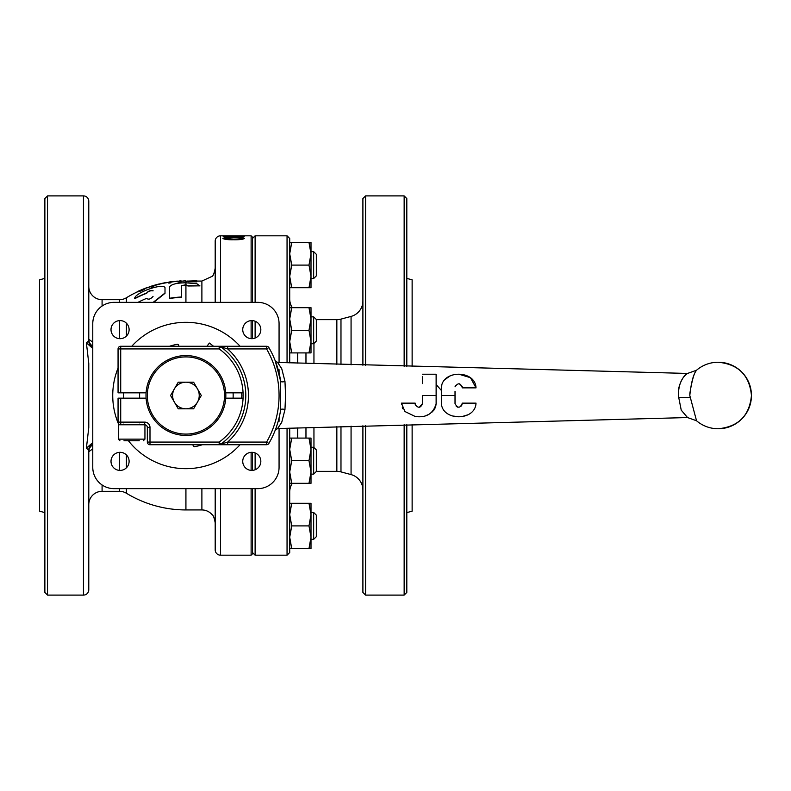 <?xml version="1.0" encoding="UTF-8"?>
<svg xmlns="http://www.w3.org/2000/svg" width="791" height="791" viewBox="0 0 791 791"><rect width="100%" height="100%" fill="white"/><g stroke="black" fill="none" stroke-linecap="round" stroke-linejoin="round"><path stroke-width="1.19" d="M251.785 320.592A9.047 9.047 0 0 0 242.738 329.639A9.047 9.047 0 0 0 251.785 338.686A9.047 9.047 0 0 0 260.832 329.639A9.047 9.047 0 0 0 251.785 320.592M251.785 452.314A9.047 9.047 0 0 0 242.738 461.361A9.047 9.047 0 0 0 251.785 470.408A9.047 9.047 0 0 0 260.832 461.361A9.047 9.047 0 0 0 251.785 452.314M120.054 452.314A9.047 9.047 0 0 0 111.007 461.361A9.047 9.047 0 0 0 120.054 470.408A9.047 9.047 0 0 0 129.111 461.361A9.047 9.047 0 0 0 120.054 452.314M120.054 320.592A9.047 9.047 0 0 0 111.007 329.639A9.047 9.047 0 0 0 120.054 338.686A9.047 9.047 0 0 0 129.111 329.639A9.047 9.047 0 0 0 120.054 320.592M215.192 268.218C214.203 273.379 213.145 276.108 211.998 276.405C213.145 276.108 214.213 273.379 215.192 268.218M92.774 348.445L86.387 342.819L88.78 340.852L88.78 201.221A5.319 5.319 0 0 0 83.46 195.901L47.529 195.901L47.529 595.099L83.46 595.099L83.46 195.901M88.78 522.95L88.78 589.779A5.319 5.319 0 0 1 83.46 595.099M128.399 440.745A73.187 73.187 0 0 0 240.069 444.73M240.069 346.27A73.187 73.187 0 0 0 131.771 346.27M251.123 488.65L251.123 555.183L252.458 553.848L252.458 488.65M252.458 470.388L252.458 452.343M252.458 338.657L252.458 320.612M252.458 302.35L252.458 237.152L251.123 235.817L220.521 235.817A5.319 5.319 0 0 0 215.192 241.146L215.192 253.782M251.123 338.657L251.123 320.612M251.123 302.35L251.123 235.817M251.123 470.388L251.123 452.343M244.201 236.479L223.181 236.657L231.101 235.886L244.201 236.746M244.468 238.388C243.193 239.396 239.594 239.851 233.681 239.752C227.699 239.841 224.11 239.386 222.904 238.388L224.96 237.607L233.681 237.31C239.614 237.181 243.213 237.537 244.468 238.388M251.123 555.183L220.521 555.183A5.319 5.319 0 0 1 215.192 549.854L215.192 488.65M228.579 236.094L244.468 235.827M215.192 302.35L215.192 241.146M215.192 276.405L215.192 299.69M215.192 491.31L215.192 514.595M215.192 537.218L215.192 549.854M215.192 522.782C214.203 517.621 213.145 514.892 211.998 514.595A13.309 13.309 0 0 0 201.893 509.938L185.925 509.938L185.925 488.65M119.5 302.35L119.5 299.69L102.088 299.69A13.309 13.309 0 0 1 88.78 286.382M126.412 488.65L126.412 493.248A13.309 13.309 0 0 0 119.5 491.31L102.088 491.31L102.088 484.962M88.78 504.618A13.309 13.309 0 0 1 102.088 491.31M92.774 448.804L88.78 451.77A7.979 7.979 180 0 1 92.774 444.858M88.78 589.779L88.78 450.148L86.387 448.181L92.774 442.555M88.78 427.545L88.78 363.455L88.78 427.545L86.387 448.181M86.387 342.819L88.78 363.455M47.529 595.099L44.869 592.439L44.869 198.561L47.529 195.901M44.869 512.598L39.55 511.174L39.55 279.826L44.869 278.402M119.5 299.69A13.309 13.309 0 0 0 126.412 297.752L126.412 302.35M126.412 467.807L126.412 454.924M142.044 290.653L146.988 287.627L142.044 290.653L137.1 291.998A114.438 114.438 0 0 0 126.412 297.752M159.614 284.127L159.614 283.91A111.571 44.721 90 0 0 158.121 284.226A111.571 44.721 90 0 0 152.455 286.569A113.696 113.696 0 0 0 151.091 287.004L151.091 287.271A113.696 113.696 0 0 1 152.455 286.836A111.571 44.721 -90 0 1 158.121 284.493A114.438 114.438 0 0 1 168.829 282.347M178.924 282.051A113.657 113.657 0 0 1 181.109 281.942L181.109 281.675A113.657 113.657 0 0 0 178.924 281.794A113.874 41.458 -90 0 0 173.723 281.448A113.874 41.458 -90 0 0 170.876 282.021L170.876 282.061A114.438 114.438 0 0 1 173.723 281.715A113.874 41.458 90 0 1 178.924 282.051L178.924 281.794M168.829 282.871L168.829 283.129A113.657 113.657 0 0 1 170.876 282.842L170.876 282.575A113.657 113.657 0 0 0 168.829 282.871L168.829 282.08A114.438 114.438 0 0 1 170.876 281.794M153.049 290.9L153.049 290.633C150.448 290.188 148.312 290.979 146.651 293.016A109.504 109.504 0 0 0 134.678 298.464L134.678 298.731A109.504 109.504 0 0 1 146.651 293.283C148.312 291.246 150.448 290.455 153.049 290.9M153.731 302.35L165.003 293.313L165.003 287.608L165.003 293.046L153.157 302.35M126.412 336.076L126.412 323.193M181.535 285.68L185.925 285.007L187.932 285.996L199.915 285.858L187.932 285.729L185.925 284.74L181.535 285.68L181.535 297.011A98.321 98.321 0 0 0 169.59 298.276L169.59 286.817C171.479 284.206 176.927 282.871 185.925 282.802L196.939 283.771L199.905 285.996M169.59 287.084L169.59 298.543A98.321 98.321 0 0 1 181.535 297.278L181.535 297.011M188.614 281.527L183.838 280.815L188.614 281.794L196.811 281.843L188.614 281.794M88.78 201.221L88.78 268.05M88.78 315.955L88.78 340.852A7.979 7.979 0 0 0 92.774 347.763M92.774 443.237A7.979 7.979 180 0 0 88.78 450.148L88.78 475.045M92.774 346.142A7.979 7.979 0 0 1 88.78 339.23L92.774 342.196M279.065 362.496L279.065 323.648A21.288 21.288 0 0 0 257.777 302.35L114.062 302.35A21.288 21.288 0 0 0 92.774 323.648L92.774 467.352A21.288 21.288 0 0 0 114.062 488.65L257.777 488.65A21.288 21.288 0 0 0 279.065 467.352L279.065 428.504M279.065 421.296L279.065 417.925M279.065 373.075L279.065 369.704M241.354 398.16A7.979 7.979 0 0 0 241.354 392.84A7.979 7.979 0 0 1 241.354 398.16M118.057 368.102A73.187 73.187 0 0 0 118.848 424.777M137.99 302.35A104.521 104.521 0 0 1 146.651 298.375L146.622 298.603M146.651 298.642L146.651 298.375C148.421 299.848 150.547 299.206 153.049 296.437M165.003 287.608C162.6 282.852 134.658 292.799 134.678 298.464L134.668 298.573M187.467 281.102L196.811 280.795L196.811 281.576M185.925 281.27L185.885 280.795A114.438 114.438 0 0 0 183.838 280.815M179.063 281.24L179.063 281.24A114.082 41.528 90 0 0 176.215 281.21A114.438 114.438 0 0 0 173.723 281.448M179.063 281.003A114.438 114.438 0 0 1 181.109 280.894L181.109 281.675M166.436 282.733L166.436 282.496A114.408 114.408 0 0 0 160.642 283.653L160.642 283.89M151.091 287.004L151.091 286.233A114.438 114.438 0 0 1 153.138 285.6L153.138 285.739A111.007 44.543 -90 0 1 155.56 284.898A114.438 114.438 0 0 1 158.121 284.226M151.091 286.283A114.388 114.388 0 0 0 149.034 286.955L149.034 287.173M154.067 285.373A114.388 114.388 0 0 0 153.138 285.65L153.138 285.739M142.044 290.386L137.1 291.998M137.1 291.741A114.438 114.438 0 0 1 139.147 290.791L144.941 288.389A114.438 114.438 0 0 1 146.988 287.627M228.362 236.143L231.101 235.886M231.101 236.657L242.995 236.657M231.101 236.4L238.763 236.667M222.904 238.645L224.96 237.873L233.681 237.577C239.614 237.438 243.203 237.794 244.468 238.645M225.366 238.388L225.366 238.645C226.681 239.287 229.449 239.544 233.691 239.426C237.903 239.544 240.682 239.287 242.016 238.645L240.553 237.903L233.691 237.705L225.366 238.388C226.681 239.02 229.449 239.287 233.691 239.169C237.903 239.287 240.682 239.02 242.016 238.378M406.811 424.619L406.811 592.439L404.152 595.099L404.152 424.688M404.152 366.312L404.152 195.901L365.561 195.901L365.561 365.313M404.152 595.099L365.561 595.099L365.561 425.687M365.561 595.099L362.901 592.439L362.901 425.766M362.901 365.234L362.901 198.561L365.561 195.901M316.331 471.347L336.847 471.347A15.968 15.968 0 0 1 340.98 471.891L351.066 474.59A15.968 15.968 0 0 1 362.901 490.015M336.847 364.394L336.847 319.653A15.968 15.968 0 0 0 340.98 319.109L351.066 316.41A15.968 15.968 0 0 0 362.901 300.985M336.847 319.653L316.331 319.653M289.714 492.091A15.968 15.968 0 0 1 292.334 483.321M289.714 298.909A15.968 15.968 0 0 0 292.334 307.679M287.054 428.247L287.054 555.183L289.714 552.513L289.714 428.158M289.714 362.842L289.714 238.487L287.054 235.817L255.117 235.817L255.117 302.35M287.054 362.753L287.054 235.817M287.054 555.183L255.117 555.183L255.117 488.65M255.117 469.775L255.117 452.946M255.117 338.054L255.117 321.225M252.458 552.513L255.117 555.183M252.458 238.487L255.117 235.817M406.811 512.598L412.131 511.174L412.131 424.49M412.131 366.51L412.131 279.826L406.811 278.402M406.811 366.381L406.811 198.561L404.152 195.901M178.736 346.27L178.736 345.657A1.335 1.335 0 0 0 177.184 344.342A51.899 51.899 0 0 0 169.521 346.27M193.103 444.73L193.103 445.343A1.335 1.335 0 0 0 194.665 446.658A51.899 51.899 0 0 0 202.328 444.73M233.088 392.84A47.242 47.242 0 0 1 233.088 398.16M213.56 346.27L209.388 343.057L206.926 346.27M441.368 403.657L441.368 395.5L441.368 403.657C442.733 421.356 475.361 421.109 476.014 403.133L462.33 403.133C460.263 408.344 457.831 408.522 455.023 403.657L455.023 391.347M419.289 407.296L422.463 403.657L422.463 395.5L422.463 403.657C420.624 408.067 418.221 408.393 415.255 404.646L415.156 403.133L401.472 403.133L404.863 411.488L415.255 416.511C426.369 417.955 433.33 413.673 436.128 403.657L436.128 374.212L422.463 374.212L429.661 374.212M689.801 395.5L689.851 393.424C692.016 380.164 694.241 372.452 696.515 370.287C693.43 374.064 691.196 382.468 689.801 395.5L696.535 420.763L687.547 417.559L681.239 410.163L678.332 395.5C678.52 385.019 681.526 377.693 687.369 373.53C684.729 373.748 677.778 384.772 678.401 393.275M696.535 420.763A33.262 33.262 0 0 0 718.188 428.762C738.389 426.794 749.482 415.71 751.45 395.5C749.482 375.29 738.389 364.206 718.188 362.238A33.262 33.262 0 0 0 696.535 370.237L687.547 373.441L277.601 362.446L281.734 368.675L284.968 381.381L285.581 395.5L284.968 409.619L281.734 422.315L277.601 428.554L275.219 430.215M680.141 383.675L679.627 385.425M422.463 376.467L422.463 383.576M458.938 374.212L470.467 377.693L476.014 387.867C475.381 369.921 442.733 369.615 441.368 387.343L441.368 395.5L441.823 384.347M444.117 380.244L449.674 376.13M450.049 375.962L452.828 374.983M476.014 387.867L462.33 387.867L476.014 387.867M462.251 386.433L459.156 383.704M455.487 385.514L455.023 386.858C458.108 382.488 460.55 382.824 462.33 387.867M455.023 399.415L455.023 403.657M456.189 406.337L457.87 407.236M461.568 405.951L462.33 403.133L476.014 403.133M467.867 414.81L462.32 416.501M458.938 416.788L452.877 416.026M436.128 403.657L435.703 406.554M435.544 407.039L434.378 409.422M433.943 410.045L431.599 412.507M428.752 414.405L425.954 415.621M402.807 408.729L402.303 407.711M401.521 404.745L401.472 403.133L415.156 403.133L415.255 404.646M146.088 398.16L120.716 398.16L120.716 422.117L144.674 422.117A5.319 5.319 0 0 1 149.993 427.437L149.993 442.07L219.166 442.07A57.219 57.219 0 0 0 243.074 398.16L225.751 398.16M284.968 409.619A2.66 0.949 -171.5 0 0 282.229 409.125A2.66 0.949 -171.5 0 0 280.667 409.738A95.81 95.81 0 0 1 268.891 443.405A95.81 95.81 0 0 0 280.667 409.738A95.81 95.81 0 0 1 268.891 443.405A2.66 2.66 0 0 1 266.587 444.73L227.66 444.73L227.66 442.07L266.587 442.07L266.587 444.73A2.66 2.66 0 0 0 268.891 443.405A95.81 95.81 0 0 0 280.667 409.738L280.667 381.262L275.219 360.785M243.074 398.16L243.074 392.84A57.219 57.219 0 0 0 219.166 348.93L120.716 348.93L120.716 392.84L118.057 392.84L118.057 348.93A2.66 2.66 0 0 1 120.716 346.27L219.166 346.27A2.66 2.66 0 0 1 220.709 346.765L227.66 348.93L227.66 346.27L219.166 346.27L266.587 346.27A2.66 2.66 0 0 1 268.891 347.595A95.81 95.81 0 0 1 280.667 381.262A95.81 95.81 0 0 0 268.891 347.595A95.81 95.81 0 0 1 280.667 381.262A95.81 95.81 0 0 0 268.891 347.595A2.66 2.66 0 0 0 266.587 346.27L266.587 348.93L227.66 348.93A62.538 62.538 0 0 1 227.66 442.07L220.709 444.235A2.66 2.66 0 0 1 219.166 444.73L149.993 444.73A2.66 2.66 0 0 1 147.334 442.07L147.334 427.437A2.66 2.66 0 0 0 144.674 424.777L120.716 424.777A2.66 2.66 0 0 1 118.057 422.117L118.057 398.16L120.716 398.16M120.716 392.84L146.088 392.84M225.751 392.84L243.074 392.84M227.66 444.73L219.166 444.73L227.66 444.73M220.709 346.765A59.879 59.879 0 0 1 220.709 444.235A59.879 59.879 0 0 0 220.709 346.765L219.166 348.93L219.166 346.27M284.968 381.381A2.66 0.949 -8.5 0 1 282.229 381.875A2.66 0.949 -8.5 0 1 280.667 381.262M441.091 390.131L436.316 384.733M139.275 440.745L123.979 440.745M120.716 424.777A2.66 2.66 0 0 1 118.057 422.117L120.716 422.117L120.716 424.777L118.324 424.777L118.324 439.143L144.941 439.143L143.339 440.745M185.925 355.584A39.916 39.916 0 0 1 225.84 395.5A39.916 39.916 0 0 1 185.925 435.416A39.916 39.916 0 0 1 145.999 395.5A39.916 39.916 0 0 1 185.925 355.584M185.925 356.909A38.591 38.591 0 0 1 224.515 395.5A38.591 38.591 0 0 1 185.925 434.091A38.591 38.591 0 0 1 147.334 395.5A38.591 38.591 0 0 1 185.925 356.909M185.925 382.191A13.309 13.309 0 0 1 197.443 402.154L201.29 395.5L193.607 382.191L178.242 382.191L174.396 388.846A13.309 13.309 0 0 1 185.925 382.191M174.396 402.154A13.309 13.309 0 0 1 174.396 388.846L170.559 395.5L174.396 402.154L178.242 408.809L185.925 408.809A13.309 13.309 0 0 1 174.396 402.154M185.925 408.809A13.309 13.309 0 0 0 197.443 402.154L193.607 408.809L185.925 408.809M313.661 512.469L316.331 515.129L316.331 536.684L313.661 539.343L313.661 512.469L311.001 512.469M313.661 539.343L311.001 539.343M308.984 503.284L311.001 514.595L311.001 503.284L291.731 503.284L289.714 514.595L291.731 525.906L289.714 537.218L291.731 548.529L308.984 548.529L311.001 537.218L308.984 525.906L291.731 525.906M308.984 548.529L311.001 548.529L311.001 514.595L308.984 525.906M289.714 548.529L291.731 548.529M289.714 503.284L291.731 503.284M313.661 447.261L316.331 449.921L316.331 471.476L313.661 474.145L313.661 447.261L311.001 447.261M313.661 316.855L316.331 319.524L316.331 341.079L313.661 343.739L313.661 316.855L311.001 316.855M313.661 278.531L313.661 251.657L316.331 254.316L316.331 275.871L313.661 278.531L311.001 278.531M313.661 251.657L311.001 251.657M289.714 438.085L291.731 438.085L289.714 449.387L291.731 460.698L308.984 460.698L311.001 449.387L308.984 438.085L291.731 438.085M291.731 460.698L289.714 472.009L291.731 483.321L308.984 483.321L311.001 472.009L311.001 438.085L308.984 438.085M308.984 483.321L311.001 483.321L311.001 472.009L308.984 460.698M291.731 483.321L289.714 483.321M289.714 307.679L311.001 307.679L311.001 318.991L308.984 307.679M308.984 330.302L311.001 341.613L311.001 318.991L308.984 330.302L291.731 330.302L289.714 318.991L291.731 307.679M291.731 330.302L289.714 341.613L291.731 352.915L289.714 352.915M308.984 352.915L311.001 352.915L311.001 341.613L308.984 352.915L291.731 352.915M308.984 242.471L311.001 253.782L311.001 242.471L289.714 242.471M291.731 242.471L289.714 253.782L291.731 265.094L289.714 276.405L291.731 287.716L289.714 287.716M308.984 265.094L311.001 276.405L311.001 253.782L308.984 265.094L291.731 265.094M308.984 287.716L311.001 287.716L311.001 276.405L308.984 287.716L291.731 287.716M310.448 313.216L310.922 316.855M220.521 302.35L220.521 235.817M201.893 509.938L201.893 488.65M119.5 338.667L119.5 320.602M102.088 306.038L102.088 299.69M119.5 491.31L119.5 488.65M119.5 470.398L119.5 452.333M185.925 302.35L185.925 285.007M185.925 284.74L185.925 281.537M201.893 302.35L201.893 281.062L196.811 281.062M220.521 555.183L220.521 488.65M340.98 471.891L340.98 426.478M340.98 364.522L340.98 319.109M351.066 474.59L351.066 426.141M351.066 364.859L351.066 316.41M336.847 471.347L336.847 426.606M313.948 447.548L313.948 427.358M313.948 363.642L313.948 343.452M305.969 438.085L305.969 427.624M305.969 363.376L305.969 352.915M297.693 438.085L297.693 427.891M297.693 363.109L297.693 352.915M455.023 395.5L441.368 395.5M436.128 395.5L422.463 395.5M678.391 397.685A13.309 0.672 177.7 0 1 689.841 397.537M118.057 348.93A2.66 2.66 0 0 1 120.716 346.27L120.716 348.93L118.057 348.93M147.334 427.437A2.66 2.66 0 0 0 144.674 424.777L144.674 422.117A5.319 5.319 0 0 1 149.993 427.437L147.334 427.437M149.993 444.73A2.66 2.66 0 0 1 147.334 442.07L149.993 442.07L149.993 444.73M268.891 443.405L266.587 442.07A93.15 93.15 0 0 0 266.587 348.93L268.891 347.595M220.709 444.235L219.166 442.07L219.166 444.73M183.838 281.082A114.438 114.438 0 0 0 181.109 281.161M151.091 286.49A114.438 114.438 0 0 0 146.988 287.894M211.998 276.405L201.893 281.062M126.412 493.248A114.438 114.438 0 0 0 185.925 509.938M194.754 281.062L187.19 281.062M144.367 288.873A114.438 114.438 0 0 0 139.72 290.801M718.188 428.762A33.262 33.262 0 0 0 751.45 395.5A33.262 33.262 0 0 0 718.188 362.238M687.537 417.559L277.601 428.554M277.601 362.446L275.209 360.755M118.324 439.143L119.925 440.745M139.611 424.105L140.284 424.777M123.643 392.84L123.643 398.16M144.941 424.787L144.941 439.143M139.611 392.84L139.611 398.16M123.643 424.105L122.981 424.777M313.661 474.145L311.001 474.145L313.661 474.145L316.331 471.476M313.661 343.739L311.001 343.739"/></g></svg>
